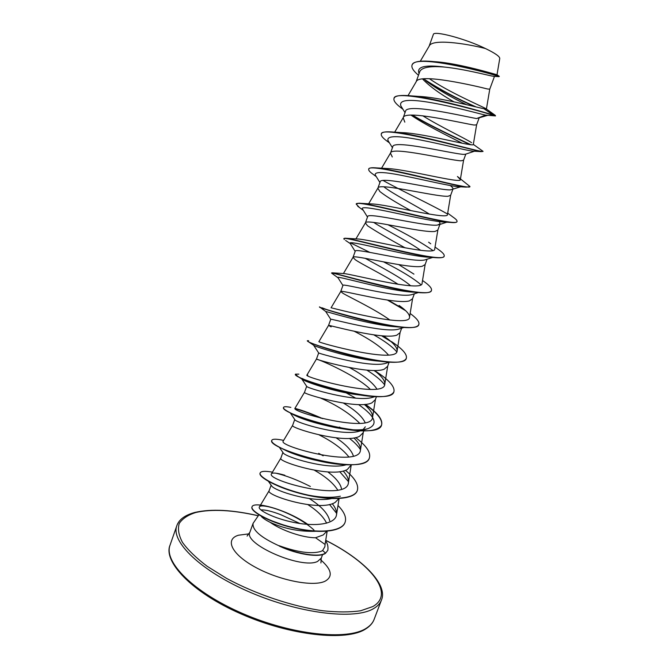 <?xml version="1.0" encoding="UTF-8"?>
<svg xmlns="http://www.w3.org/2000/svg" width="669" height="669" viewBox="0 0 669 669"><rect width="100%" height="100%" fill="white"/><g stroke="black" fill="none" stroke-linecap="round" stroke-linejoin="round"><path stroke-width="1" d="M258.911 514.846L253.083 523.359C252.163 530.065 260.952 537.617 279.458 546.013L279.149 545.703C297.68 552.351 311.637 554.241 321.011 551.373L322.6 550.554L324.875 546.757L325.067 544.449L315.559 537.742C303.249 537.893 281.432 530.5 270.167 522.33C265.969 520.231 263.051 518.291 261.387 516.527M279.149 545.703C295.815 553.581 316.47 557.227 324.022 553.865L325.594 553.046L322.6 550.554M279.458 546.013L279.408 546.147C297.379 554.584 319.431 557.862 325.494 553.313L327.852 550.294L325.494 553.313M494.324 76.366L492.217 76.09C486.012 74.844 463.584 69.049 444.852 67.101C430.318 65.846 421.98 67.301 419.831 71.474L416.076 81.936M489.758 89.153L487.467 88.977C476.679 86.184 418.894 72.678 416.185 81.735L408.023 95.617M487.5 115.394L476.571 118.555C465.097 116.615 406.125 102.616 405.481 111.388L403.181 117.803L404.82 122.134M473.334 144.395L482.985 151.278C485.569 153.987 413.927 132.554 389.601 131.843L402.194 132.638C423.87 133.231 475.35 147.573 473.334 144.395L476.612 124.827L474.179 125.053C462.965 123.422 405.355 109.599 403.332 117.476L403.181 117.803M465.281 154.263L463.383 154.38C451.583 153.636 392.92 139.294 392.77 146.77L390.479 153.134L392.285 156.972M465.833 154.079L463.575 160.217L461.008 160.819C449.376 160.334 391.934 146.193 390.587 152.9L390.479 153.134M460.69 186.793L450.304 189.896C438.103 190.322 379.875 175.654 380.159 181.859L377.885 188.165L379.85 191.518C386.072 196.427 396.391 202.782 410.799 210.593M452.821 189.386L450.647 195.298L447.954 196.285C435.904 196.937 378.637 182.453 377.96 188.006L377.885 188.165M439.374 221.656L440.135 223.814L437.334 225.11C424.807 226.691 366.947 211.697 367.649 216.647L365.399 222.911L367.524 225.779C375.719 231.198 388.263 238.565 405.155 247.881M439.901 224.441L437.827 230.077L435.009 231.441C422.549 233.222 365.458 218.387 365.45 222.81L365.399 222.911M432.676 257.448L424.481 260.024C411.535 262.725 354.093 247.421 355.247 251.151L353.023 257.356L355.298 259.756C361.887 264.305 383.504 274.859 398.231 284.375M427.073 259.254L425.116 264.564L422.164 266.304C409.303 269.206 352.396 254.011 353.04 257.306L353.023 257.356M418.326 292.554L411.728 294.644C398.456 298.466 341.399 282.853 342.954 285.362L340.738 291.517L343.172 293.457C350.564 297.722 375.735 309.647 389.935 320.066M414.337 293.825L412.514 298.767L409.436 300.874C396.165 304.88 339.451 289.317 340.747 291.5L331.063 307.807M399.092 328.981L398.674 329.106C384.324 333.605 328.797 317.959 330.754 319.297L328.563 325.402L331.147 326.882M401.684 328.161L400.012 332.685L396.817 335.152C383.145 340.245 326.614 324.314 328.563 325.393L318.921 341.608M389.375 362.172L385.386 363.401C369.714 368.234 316.955 352.923 318.67 352.948L316.487 359.002C314.029 359.052 370.258 375.317 384.299 369.146L387.619 366.328L389.115 362.255M316.847 359.128L319.213 360.039C327.994 363.275 358.601 377.441 370.434 389.475M374.122 396.784L372.106 397.478C355.54 402.495 306.176 387.886 306.711 386.398L301.778 378.972M376.421 396.7L375.326 399.686L371.88 402.855C357.505 410.08 301.644 393.523 304.512 392.327L306.661 386.331M360.44 430.861L358.827 431.329C341.524 436.439 295.43 422.524 294.887 419.706M364.237 429.766L363.125 432.776L359.571 436.288C344.861 444.542 289.376 427.7 292.629 425.375L294.745 419.496M345.973 464.846L345.572 464.955C327.693 470.048 284.793 456.868 283.188 452.854L279.249 447.151M351.292 464.896L347.362 469.446C332.334 478.711 277.209 461.593 280.846 458.156L282.903 452.436M331.372 498.572C312.674 502.996 274.148 490.778 271.622 485.861L268.47 481.396M338.865 498.564L335.253 502.327C319.899 512.596 265.133 495.202 269.155 490.678L271.137 485.167M422.549 78.95C429.506 86.268 439.951 93.886 453.883 101.813M450.262 185.547C452.311 187.103 453.214 188.248 452.972 188.976M383.847 186.802C392.486 193.675 415.75 205.567 429.439 214.13M373.662 222.409C384.642 229.542 409.094 241.877 420.667 250.348M365.174 258.301C378.361 265.668 401.542 277.677 410.615 285.788M354.378 331.347C370.45 339.518 381.815 347.412 388.472 355.03M388.338 362.113L386.548 363.024M349.561 367.616C363.409 375.167 372.524 382.308 376.898 389.04M343.523 403.131C355.172 410.114 362.389 416.636 365.174 422.699M365.324 426.814L363.225 429.423M320.735 398.147C336.917 405.146 349.946 413.567 359.813 423.41M336.198 437.877C345.957 444.392 351.685 450.446 353.383 456.049M319.205 434.942C332.702 441.691 342.587 449.024 348.884 456.935M327.869 471.963C336.089 478.109 340.655 483.821 341.558 489.106M314.555 470.315C325.686 476.646 333.413 483.244 337.745 490.101M309.287 498.556C321.279 506.174 328.086 513.6 329.717 520.817M307.991 504.71C317.399 510.765 323.604 516.928 326.606 523.2M326.773 531.27L323.244 534.941L315.559 537.742M434.348 61.657C458.75 62.97 498.748 75.43 497.017 74.744L499.107 76.241M429.122 46.203L433.345 34.462C433.529 30.272 465.407 38.693 485.435 48.528C495.06 53.16 499.835 56.489 499.751 58.496L497.017 74.744M485.435 48.528C465.097 43.259 432.157 38.668 429.272 45.952L420.283 61.255M315.367 531.303C299.302 531.755 284.233 528.761 270.167 522.33M476.571 118.555L485.527 115.127L495.537 115.913L493.296 115.051L483.946 108.754L486.405 109.08L485.845 108.621C481.772 106.279 447.787 91.686 429.389 78.683M466.569 104.682C451.215 97.323 437.919 89.579 426.688 81.451M419.062 73.623C416.319 66.674 424.915 64.5 444.852 67.101M405.029 112.66L400.898 105.961C398.607 99.79 409.102 98.761 432.375 102.875C454.067 106.756 478.335 113.496 485.527 115.127L495.144 115.879M474.622 106.605C457.044 98.87 440.712 90.198 425.618 80.598M418.476 75.254C413.417 70.998 411.259 67.628 412.02 65.152C414.278 52.5 497.853 75.329 498.99 76.642L499.325 76.375C501.499 77.119 457.312 62.978 429.406 61.247C419.229 60.611 413.467 61.816 412.129 64.851L412.079 65.002M394.108 98.234L393.999 98.527C393.899 87.698 478.527 110.209 493.178 115.352L493.296 115.051C482.968 111.798 429.766 96.395 406.418 95.525C399.05 95.182 394.944 96.085 394.108 98.234L394.058 98.385M476.203 106.981C457.027 98.644 439.5 89.261 423.602 78.833M313.937 529.99C295.899 513.315 261.236 502.419 259.363 506.96C257.297 509.728 273.537 518.525 294.837 522.64C316.094 526.846 335.437 524.044 336.507 514.812C336.942 511.451 335.529 507.738 332.267 503.69M284.827 475.249C277.025 472.975 272.584 472.473 271.514 473.719C265.208 480.25 347.955 502.678 348.424 482.491C348.842 479.155 347.094 475.333 343.18 471.009M292.637 425.359L283.204 441.122C277.735 446.164 360.273 468.551 360.432 449.994C360.825 446.574 358.643 442.56 353.901 437.952M304.512 392.318L295.004 408.232C290.396 411.795 372.641 434.139 372.558 417.222C372.901 413.726 370.158 409.47 364.321 404.461M306.979 375.033L307.765 375.117L306.92 375.066C303.149 377.124 385.127 399.426 384.784 384.157C385.076 380.996 382.325 377.04 376.538 372.282M318.929 341.608C316.011 342.168 397.754 364.421 397.11 350.807C397.235 347.136 392.87 342.294 384.023 336.256L387.41 338.69M331.13 307.815C331.581 307.707 410.59 328.897 409.537 317.156C409.687 314.33 406.2 310.433 399.092 305.465L402.052 307.656M332.593 272.835L343.983 273.596C350.13 273.688 423.519 292.938 422.08 283.213L425.166 264.422M413.944 274.123L398.749 264.631M435.042 247.037L438.053 249.261C442.552 252.355 444.592 254.605 444.183 256.026C444.977 264.414 352.128 237.905 344.844 238.206L357.539 238.975C368.644 239.184 436.472 256.846 434.725 248.968L437.869 229.977M361.26 203.351L371.763 203.936C387.025 204.229 449.384 220.603 447.477 214.423L450.672 195.231M373.762 167.743L386.649 168.496C405.498 168.914 462.338 184.176 460.356 179.568L457.437 176.507L469.939 186.492C472.088 190.933 393.28 168.078 373.762 167.743C370.793 167.676 369.146 168.078 368.82 168.956L368.719 169.249C368.443 170.11 369.372 171.398 371.512 173.104L373.795 174.793M471.62 142.706C465.373 138.475 440.244 126.734 422.783 115.787M406.418 95.525L418.434 96.395C437.927 97.013 475.651 107.048 483.946 108.754M260.885 509.92C265.183 509.661 271.857 511.267 280.905 514.737L299.929 523.501M400.898 105.961L401.275 106.58M411 115.127C424.363 124.392 447.954 136.008 462.296 143.258M474.187 149.831L474.722 150.291M474.145 151.211L472.665 151.127C465.867 150.383 442.176 144.22 420.558 140.005C397.286 135.406 386.439 135.59 388.02 140.574L388.346 141.1M459.72 186.743L457.596 186.626C448.757 185.806 425.802 180.287 405.799 176.231C384.416 171.749 374.247 171.356 375.284 175.044L375.552 175.47M444.801 222.083L442.025 221.932C419.806 219.758 356.176 202.431 362.69 209.364L362.899 209.698M387.844 224.692C407.446 234.526 422.448 243.123 432.86 250.49M433.035 257.122L425.969 257.03C401.283 254.789 345.522 238.967 350.23 243.549L345.589 240.447M383.588 261.888C400.739 270.527 413.199 278.128 420.968 284.701M413.551 292.177L409.386 291.893C383.145 289.443 334.843 275.059 337.904 277.593L337.987 277.735M397.21 326.873L392.235 326.472C365.458 323.729 324.365 310.801 325.711 311.503L319.514 306.879C315.735 307.205 417.749 337.117 418.853 324.406L418.744 324.682C417.431 327.584 410.85 328.37 398.992 327.024C369.372 323.737 320.267 307.899 319.565 307.23M373.862 334.893C384.826 341.131 392.46 346.776 396.767 351.827M384.717 361.503L374.423 360.716C349.335 357.748 316.387 347.002 313.995 345.472L313.627 345.221M366.855 370.133C375.359 375.443 381.28 380.343 384.625 384.809M367.415 395.722L355.732 394.518C333.58 391.34 308.342 382.869 303.116 379.833L301.828 379.005M301.953 378.537L302.823 378.595M325.719 386.707L327.869 387.66M358.592 404.594C375.702 416.636 378.621 424.731 367.365 428.862C359.813 430.543 349.268 430.142 335.746 427.683C316.303 423.619 302.221 419.321 293.507 414.78L289.953 412.648C285.345 410.256 283.188 408.583 283.497 407.63L283.564 407.496M329.165 425.71L330.235 426.278M349.444 438.404C354.603 442.376 358.275 446.139 360.474 449.71M319.765 461.133L313.092 459.662C302.145 456.919 293.29 453.983 286.533 450.856L282.075 448.598M339.685 471.67L348.499 481.68M340.387 496.206C332.192 497.937 321.747 497.636 309.07 495.286M289.359 490.26C281.758 487.718 275.862 485.226 271.673 482.767M329.516 504.468L336.599 513.307M282.836 524.764L271.213 520.616M393.999 98.527C393.389 100.668 395.663 103.712 400.831 107.676L402.905 109.223M411.928 115.101C429.088 125.488 454.92 137.505 470.006 144.629M482.834 151.395L481.245 151.646C470.458 149.731 380.628 124.702 381.305 134.034C380.878 135.456 382.4 137.538 385.896 140.264L389.458 142.898M469.855 186.626L466.176 187.119C449.376 185.054 367.365 162.132 368.719 169.249M383.128 180.496C401.199 190.682 432.283 205.157 447.444 213.98M456.935 221.548L456.902 221.698C456.551 222.576 454.402 222.819 450.429 222.417C428.586 220.16 354.386 199.036 356.234 204.162L359.437 207.499M444.116 256.168L444.074 256.311C443.497 257.732 440.143 258.134 434.022 257.532C408.107 254.989 341.675 235.429 343.858 238.783L344.334 239.535M422.524 280.495L422.875 280.746C429.172 285.053 432.032 288.255 431.463 290.354L431.354 290.639C430.468 292.729 425.651 293.315 416.904 292.42C387.92 289.476 329.207 271.338 331.581 273.111L338.021 277.786M387.493 300.097L405.665 310.709M381.531 335.771L391.022 341.608M406.284 358.308L406.242 358.45C404.335 362.339 395.647 363.275 380.159 361.277C352.17 357.689 313.226 344.744 308.35 341.692L307.339 340.931L308.643 340.688M336.858 351.376L338.982 352.304M373.871 370.484L376.028 371.864M393.882 391.791L393.832 391.925C391.089 397.026 379.841 398.055 360.089 395.019C335.378 391.189 306.101 381.221 298.249 376.739L295.464 374.289M365.023 404.402C377.283 412.832 382.785 419.747 381.531 425.141C377.467 431.722 362.999 432.676 338.129 427.984C317.047 423.36 300.991 418.25 289.953 412.648M295.238 408.742C302.438 410.666 311.077 413.835 321.153 418.25M369.38 457.939L369.33 458.073C366.947 467.113 339.041 466.686 311.629 459.143C301.727 456.45 293.223 453.557 286.106 450.446C276.013 445.863 271.213 442.577 271.714 440.57L271.815 440.302C272.551 438.822 276.489 438.856 283.639 440.394M357.279 490.603L357.229 490.745C354.277 499.776 330.018 500.83 304.052 494.458C278.045 488.161 258.242 477.164 260.032 473.251L260.09 473.117M275.929 473.192C286.223 475.626 297.705 480.058 310.366 486.488M345.037 522.43L344.987 522.564C341.759 532.231 317.767 533.845 293.03 527.849C268.227 521.937 250.089 511.158 251.945 507.06L252.004 506.935M412.497 115.101C429.975 125.621 456.099 137.722 470.926 144.73M389.601 131.843C384.683 131.676 381.949 132.311 381.414 133.741L381.363 133.892M447.695 213.135L452.946 217.049C455.924 219.072 457.278 220.527 457.011 221.406C458.574 227.736 372.666 203.209 358.843 203.2L356.309 204.02M344.844 238.206L343.958 238.657M350.598 242.922L369.79 252.364M431.463 290.354C431.262 300.975 331.54 272.057 331.765 272.776L331.581 273.111M388.321 300.214L404.319 309.496M410.147 313.468C416.662 318.218 419.563 321.864 418.853 324.406M322.124 307.815L328.011 310.09M382.183 335.83L389.207 340.095M391.415 341.533C402.253 348.674 407.229 354.219 406.342 358.166C404.519 372.775 302.965 342.963 307.439 340.646M374.966 370.852C388.63 379.54 394.961 386.473 393.941 391.649C391.407 408.123 290.313 378.411 295.464 374.138L298.884 374.13M346.157 392.862L355.691 398.147M365.441 404.36C377.483 412.698 382.885 419.53 381.631 424.865C378.411 443.162 277.769 413.551 283.589 407.354C283.991 406.493 286.407 406.501 290.856 407.396M294.979 408.383C302.631 410.398 311.879 413.818 322.726 418.652M339.375 427.056L341.048 428.009M355.707 437.601C366.286 445.629 370.86 452.361 369.43 457.797C365.525 477.909 265.334 448.389 271.815 440.302M318.703 453.331L323.144 455.815M345.463 470.299C354.955 478.159 358.91 484.883 357.33 490.469C354.378 499.5 330.126 500.554 304.152 494.174C278.145 487.877 258.343 476.88 260.132 472.975C261.002 471.127 265.108 470.851 272.442 472.163M337.996 505.505C344.309 511.969 346.676 517.563 345.087 522.297C341.859 531.955 317.867 533.561 293.131 527.573C268.328 521.661 250.189 510.882 252.046 506.793C253.576 500.905 285.989 509.101 307.832 524.387M325.586 541.162C327.534 543.27 328.287 546.314 327.852 550.294M170.068 545.076C163.412 561.851 193.483 592.399 242.939 613.649C292.294 635.015 347.178 640.601 366.06 628.392C370.116 625.908 372.809 622.889 374.138 619.352L381.43 600.11C380.168 603.471 377.533 606.306 373.536 608.623C354.93 620.004 300.138 613.757 250.599 592.483C200.951 571.326 170.486 541.581 176.85 525.642L170.068 545.076C162.952 561.032 190.983 592.132 241.091 613.933C290.856 635.918 346.826 641.471 365.567 629.027C369.915 626.301 372.775 623.082 374.138 619.352M325.711 540.385C369.773 562.437 395.939 593.662 372.758 606.591L360.658 610.764C350.155 612.294 337.569 612.302 322.901 610.772C292.294 606.44 255.742 594.189 226.624 578.426L207.189 566.309C196.26 558.021 188.022 550.06 182.495 542.417C178.631 535.167 177.561 528.819 179.284 523.384C182.503 518.584 187.997 514.954 195.766 512.504C211.805 508.858 232.628 509.954 258.251 515.791M322.583 554.584L321.279 558.113L317.616 561.416C301.87 569.679 242.964 543.989 249.922 532.148L247.087 536.078M320.811 559.928C331.724 569.536 333.137 576.636 325.05 581.227C313.318 587.022 279.726 580.558 255.675 567.404C231.449 554.333 224.491 539.289 238.49 535.217L249.119 533.837M258.293 515.724C232.327 509.795 211.228 508.691 194.972 512.412C185.054 515.055 179.008 519.47 176.85 525.642M321.279 558.113L320.919 562.955M253.083 523.359L249.922 532.148M494.475 76.375L489.758 89.169L486.405 109.08M479.037 118.246L476.604 124.844M493.588 76.325L498.99 76.642M495.294 115.386L485.845 108.621M259.371 506.96L269.181 490.62M336.515 514.812L339.099 498.547M271.514 473.719L280.855 458.131M348.44 482.5L351.225 465.072M360.457 449.994L363.292 432.333M372.566 417.222L375.46 399.309M306.912 375.066L316.487 359.002M384.784 384.157L387.727 366.018M397.11 350.807L400.104 332.443M409.537 317.156L412.581 298.575M343.406 273.554L353.04 257.306M355.925 238.883L365.45 222.81M368.644 203.777L377.96 188.006M381.547 168.212L390.587 152.9M460.347 179.568L463.584 160.184M394.668 132.186L403.332 117.476M327.158 531.236L325.067 544.457M402.872 109.164L400.831 107.676M472.665 151.127L481.245 151.646M457.596 186.626L466.176 187.119M376.279 176.633L371.512 173.104M442.025 221.932L450.429 222.417M363.309 210.359L357.647 206.186M425.969 257.03L434.022 257.532M409.386 291.893L416.904 292.42M392.235 326.472L398.992 327.024M374.423 360.716L380.159 361.277M313.995 345.472L308.35 341.692M355.732 394.518L360.089 395.019M303.116 379.833L298.249 376.739M335.746 427.683L338.129 427.984M313.092 459.662L311.629 459.143M286.533 450.856L286.106 450.446M474.446 151.227L465.281 154.271M388.02 140.574L392.427 147.707M375.284 175.044L379.925 182.512M446.775 222.2L438.596 224.876M362.69 209.364L367.498 217.065M350.23 243.549L355.164 251.385M337.904 277.593L342.913 285.471M403.85 327.484L398.674 329.106M325.711 311.503L330.745 319.322M313.652 345.279L318.67 352.948M375.761 396.383L372.106 397.478M367.365 428.862L361.319 430.61M290.204 412.798L294.878 419.706M428.603 242.186L430.727 243.8M325.719 540.309C363.643 559.276 388.129 584.957 381.43 600.11"/></g></svg>
